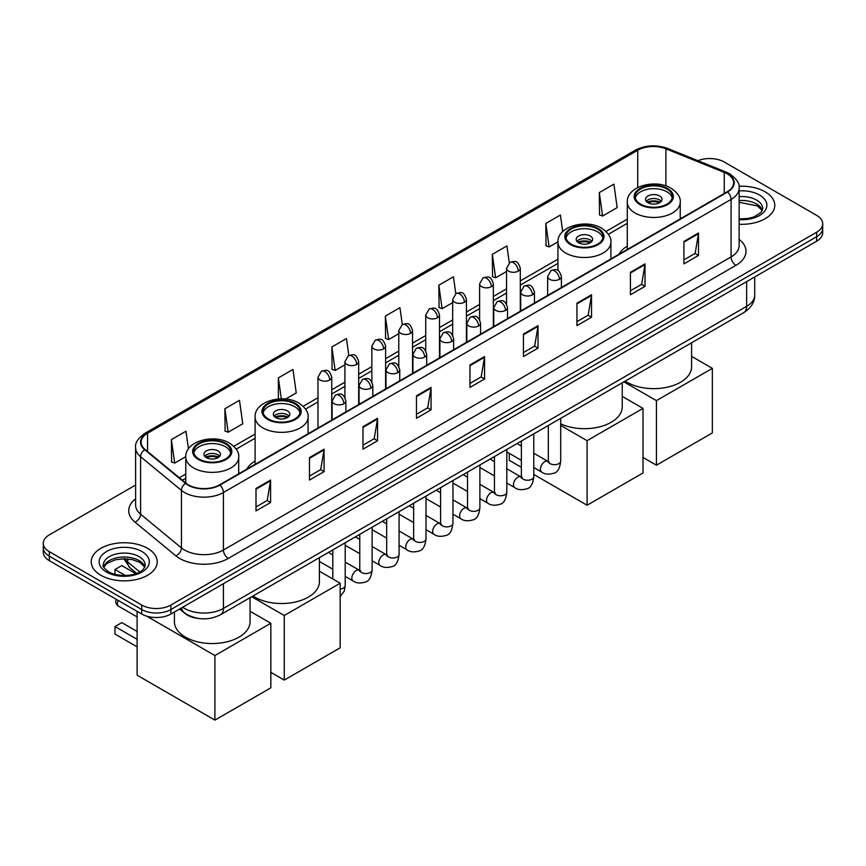 <?xml version="1.0" encoding="UTF-8"?>
<svg xmlns="http://www.w3.org/2000/svg" width="866" height="866" viewBox="0 0 866 866"><rect width="100%" height="100%" fill="white"/><g stroke="black" fill="none" stroke-linecap="round" stroke-linejoin="round"><path stroke-width="1.3" d="M255.102 460.993A36.448 21.044 0 0 0 246.81 469.134M627.287 246.106A36.448 21.044 0 0 0 618.995 254.258M198.184 618.421A20.632 11.908 180 0 1 185.14 613.55L179.608 608.993M135.616 485.047L49.34 534.852A20.632 11.908 0 0 0 43.3 543.274L43.3 552.259A20.632 11.908 0 0 0 49.34 560.681L141.732 614.026A20.632 11.908 0 0 0 170.905 614.026L816.66 241.203A20.632 11.908 0 0 0 822.7 232.781L822.7 228.288A20.632 11.908 0 0 1 816.66 236.71A20.632 11.908 0 0 0 822.7 228.288L822.7 223.796A20.632 11.908 0 0 0 816.66 215.374L724.268 162.029A20.632 11.908 0 0 0 697.888 160.686M43.3 543.274A20.632 11.908 0 0 0 49.34 551.696L141.732 605.042A20.632 11.908 0 0 0 170.905 605.042L170.905 609.534L816.66 236.71L170.905 609.534A20.632 11.908 0 0 1 141.732 609.534A20.632 11.908 0 0 0 170.905 609.534L170.905 614.026M49.34 551.696L49.34 556.188L141.732 609.534L49.34 556.188A20.632 11.908 0 0 1 43.3 547.767A20.632 11.908 0 0 0 49.34 556.188L49.34 560.681M765.111 191.797A33.005 19.052 0 0 0 739.001 186.277A33.005 19.052 0 0 1 765.111 191.797A33.005 19.052 0 0 1 774.778 205.264A33.005 19.052 0 0 0 765.111 191.797M147.566 548.33A33.005 19.052 0 0 0 111.595 544.194A33.005 19.052 0 0 0 91.222 561.807A33.005 19.052 0 0 0 100.889 575.284A33.005 19.052 0 0 0 136.86 579.408A33.005 19.052 0 0 0 157.233 561.807A33.005 19.052 0 0 0 147.566 548.33A33.005 19.052 0 0 0 111.595 544.194A33.005 19.052 0 0 0 91.222 561.807A33.005 19.052 0 0 0 100.889 575.284A33.005 19.052 0 0 0 136.86 579.408A33.005 19.052 0 0 0 157.233 561.807A33.005 19.052 0 0 0 147.566 548.33M727.191 173.828A22.007 12.709 180 0 1 733.632 182.813A22.007 12.709 180 0 1 727.191 191.787L219.531 484.884A22.007 12.709 180 0 1 185.952 483.185L145.098 449.497A22.007 12.709 180 0 1 141.115 442.212A22.007 12.709 180 0 1 147.556 433.227L637.722 150.24A22.007 12.709 180 0 1 665.9 148.811L724.247 172.399A22.007 12.709 180 0 1 727.191 173.828M727.57 173.601A22.559 13.022 0 0 0 724.561 172.139L666.225 148.551A22.559 13.022 0 0 0 637.333 150.013L147.166 433.011A22.559 13.022 0 0 0 144.644 449.681L185.497 483.369A22.559 13.022 0 0 0 219.921 485.112L727.57 192.014A22.559 13.022 0 0 0 727.57 173.601M256 488.478L256 510.94L270.593 502.518L270.593 480.056L256 488.478M256 506.956L267.237 500.461L270.528 480.803A5.499 3.172 -120 0 0 270.593 480.056M267.139 500.526L270.593 502.518M309.487 457.594L309.487 480.056L324.079 471.634L324.079 449.173L309.487 457.594M309.487 476.073L320.723 469.578L324.014 449.919A5.499 3.172 -120 0 0 324.079 449.173M320.626 469.643L324.079 471.634M362.984 426.711L362.984 449.173L377.565 440.751L377.565 418.289L362.984 426.711M362.984 445.189L374.209 438.705L377.511 419.036A5.499 3.172 -120 0 0 377.565 418.289M374.112 438.759L377.565 440.751M416.47 395.838L416.47 418.289L431.051 409.867L431.051 387.416L416.47 395.838M416.47 414.305L427.707 407.821L430.997 388.152A5.499 3.172 -120 0 0 431.051 387.416M427.609 407.875L431.051 409.867M683.913 241.43L683.913 263.881L698.494 255.459L698.494 233.008L683.913 241.43M683.913 259.897L695.149 253.413L698.44 233.755A5.499 3.172 -120 0 0 698.494 233.008M695.041 253.467L698.494 255.459M630.416 272.303L630.416 294.765L645.008 286.343L645.008 263.881L630.416 272.303M630.416 290.781L641.652 284.297L644.953 264.628A5.499 3.172 -120 0 0 645.008 263.881M641.554 284.351L645.008 286.343M576.929 303.187L576.929 325.648L591.521 317.227L591.521 294.765L576.929 303.187M576.929 321.665L588.166 315.181L591.456 295.512A5.499 3.172 -120 0 0 591.521 294.765M588.068 315.235L591.521 317.227M523.443 334.07L523.443 356.532L538.035 348.11L538.035 325.648L523.443 334.07M523.443 352.549L534.679 346.054L537.97 326.395A5.499 3.172 -120 0 0 538.035 325.648M534.582 346.119L538.035 348.11M469.957 364.954L469.957 387.416L484.549 378.994L484.549 356.532L469.957 364.954M469.957 383.421L481.193 376.937L484.484 357.279A5.499 3.172 -120 0 0 484.549 356.532M481.095 376.991L484.549 378.994M739.131 224.262A33.005 19.052 0 0 0 774.778 205.264A33.005 19.052 0 0 1 739.131 224.262M170.905 605.042L816.66 232.218A20.632 11.908 0 0 0 822.7 223.796M285.596 399.064L296.248 392.915L292.957 369.446L278.365 377.868L278.365 398.988M224.879 408.752L228.169 432.21L242.761 423.788L239.471 400.319L224.879 408.752L225.117 431.073M188.463 448.869L185.984 431.203L171.392 439.625L171.63 461.957M455.787 293.671L453.427 276.795L438.835 285.217L439.073 307.549M509.284 262.831L506.913 245.922L492.321 254.344L492.559 276.665M562.716 231.558L560.399 215.039L545.807 223.46L546.045 245.782M599.304 192.577L602.595 216.045L617.177 207.624L613.886 184.155L599.304 192.577L599.532 214.898M348.814 355.439L346.443 338.563L331.862 346.985L332.089 369.306M402.3 324.544L399.93 307.679L385.348 316.101L385.587 338.422M385.348 316.101L388.639 339.569L398.793 333.702M388.639 339.569L385.348 338.335M438.835 285.217L442.125 308.686L452.669 302.602M442.125 308.686L438.835 307.462M492.321 254.344L495.612 277.802L506.545 271.491M495.612 277.802L492.321 276.579M545.807 223.46L549.109 246.929L557.953 241.82M549.109 246.929L545.807 245.695M602.595 216.045L599.304 214.811M331.862 346.985L335.153 370.453L344.917 364.813M335.153 370.453L331.862 369.219M278.365 377.868L281.32 398.869M228.169 432.21L224.879 430.987M171.392 439.625L174.683 463.094L185.768 456.696M174.683 463.094L171.392 461.859M666.885 188.983A18.565 10.717 0 0 0 646.653 186.655A18.565 10.717 0 0 0 635.189 196.56A18.565 10.717 0 0 0 640.634 204.149A18.565 10.717 0 0 0 660.866 206.465A18.565 10.717 0 0 0 672.33 196.56A18.565 10.717 0 0 0 666.885 188.983M672.168 197.968A18.565 10.717 0 0 0 666.885 191.787A18.565 10.717 0 0 0 647.8 189.221A18.565 10.717 0 0 0 635.352 197.968M625.176 381.105A37.823 21.834 0 0 0 627.016 382.242A37.823 21.834 0 0 0 668.238 386.983A37.823 21.834 0 0 0 691.588 366.805L691.588 342.774M659.6 195.997A8.249 4.763 0 0 0 650.604 194.969A8.249 4.763 0 0 0 645.506 199.375A8.249 4.763 0 0 0 647.93 202.741A8.249 4.763 0 0 0 656.915 203.77A8.249 4.763 0 0 0 662.014 199.375A8.249 4.763 0 0 0 659.6 195.997M661.278 201.334A8.249 4.763 0 0 0 659.6 199.938A8.249 4.763 0 0 0 646.242 201.334M647.097 202.179A10.998 6.354 180 0 1 659.946 201.973L659.946 202.525M647.995 202.785A9.623 5.553 180 0 1 658.95 202.547L659.946 201.973M658.788 203.153L658.95 202.547M656.439 465.204L656.439 400.633L712.35 368.353L712.35 432.924L656.439 465.204L643.016 457.454M656.439 400.633L623.899 381.852M691.588 356.359L712.35 368.353M597.551 229.014A18.565 10.717 0 0 0 577.319 226.697A18.565 10.717 0 0 0 565.855 236.602A18.565 10.717 0 0 0 571.289 244.18A18.565 10.717 0 0 0 591.521 246.496A18.565 10.717 0 0 0 602.985 236.602A18.565 10.717 0 0 0 597.551 229.014M602.833 237.998A18.565 10.717 0 0 0 597.551 231.828A18.565 10.717 0 0 0 578.456 229.252A18.565 10.717 0 0 0 566.018 237.998M560.703 423.853A37.823 21.834 0 0 0 600.755 426.537A37.823 21.834 0 0 0 622.243 406.836L622.243 382.804M590.255 236.039A8.249 4.763 0 0 0 581.259 235A8.249 4.763 0 0 0 576.171 239.406A8.249 4.763 0 0 0 578.585 242.772A8.249 4.763 0 0 0 587.581 243.811A8.249 4.763 0 0 0 592.669 239.406A8.249 4.763 0 0 0 590.255 236.039M591.943 241.365A8.249 4.763 0 0 0 590.255 239.969A8.249 4.763 0 0 0 576.908 241.365M577.752 242.209A10.998 6.354 180 0 1 590.601 242.015L590.601 242.556M578.661 242.816A9.623 5.553 180 0 1 589.616 242.588L590.601 242.015M589.454 243.184L589.616 242.588M587.094 505.235L587.094 440.664L643.016 408.384L643.016 472.955L587.094 505.235L533.77 474.449M521.386 467.304L509.295 460.322L509.295 453.373M587.094 440.664L560.703 425.433M622.243 396.39L643.016 408.384M294.711 403.859A18.565 10.717 0 0 0 274.479 401.543A18.565 10.717 0 0 0 263.015 411.437A18.565 10.717 0 0 0 268.449 419.025A18.565 10.717 0 0 0 288.681 421.341A18.565 10.717 0 0 0 300.145 411.437A18.565 10.717 0 0 0 294.711 403.859M299.982 412.844A18.565 10.717 0 0 0 294.711 406.674A18.565 10.717 0 0 0 275.615 404.097A18.565 10.717 0 0 0 263.167 412.844M253.002 595.981A37.823 21.834 0 0 0 254.831 597.129A37.823 21.834 0 0 0 296.053 601.859A37.823 21.834 0 0 0 319.402 581.681L319.402 557.65M287.415 410.885A8.249 4.763 0 0 0 278.419 409.845A8.249 4.763 0 0 0 273.331 414.251A8.249 4.763 0 0 0 275.745 417.618A8.249 4.763 0 0 0 284.741 418.646A8.249 4.763 0 0 0 289.829 414.251A8.249 4.763 0 0 0 287.415 410.885M289.092 416.21A8.249 4.763 0 0 0 287.415 414.814A8.249 4.763 0 0 0 274.057 416.21M274.912 417.055A10.998 6.354 180 0 1 287.761 416.86L287.761 417.401M275.81 417.661A9.623 5.553 180 0 1 286.765 417.423L287.761 416.86M286.603 418.029L286.765 417.423M284.254 680.081L284.254 615.51L340.176 583.229L340.176 647.8L284.254 680.081L270.831 672.33M284.254 615.51L251.714 596.728M319.402 571.235L340.176 583.229M225.366 443.89A18.565 10.717 0 0 0 205.134 441.573A18.565 10.717 0 0 0 193.67 451.478A18.565 10.717 0 0 0 199.115 459.056A18.565 10.717 0 0 0 219.347 461.383A18.565 10.717 0 0 0 230.811 451.478A18.565 10.717 0 0 0 225.366 443.89M230.648 452.875A18.565 10.717 0 0 0 225.366 446.704A18.565 10.717 0 0 0 206.27 444.128A18.565 10.717 0 0 0 193.832 452.875M174.412 611.991L174.412 621.712A37.823 21.834 0 0 0 185.497 637.159A37.823 21.834 0 0 0 226.708 641.89A37.823 21.834 0 0 0 250.058 621.712L250.058 597.681M218.07 450.915A8.249 4.763 0 0 0 209.085 449.876A8.249 4.763 0 0 0 203.986 454.282A8.249 4.763 0 0 0 206.4 457.649A8.249 4.763 0 0 0 215.396 458.688A8.249 4.763 0 0 0 220.494 454.282A8.249 4.763 0 0 0 218.07 450.915M219.758 456.252A8.249 4.763 0 0 0 218.07 454.845A8.249 4.763 0 0 0 204.722 456.252M205.567 457.086A10.998 6.354 180 0 1 218.427 456.891L218.427 457.432M206.476 457.692A9.623 5.553 180 0 1 217.431 457.465L218.427 456.891M217.269 458.06L217.431 457.465M137.109 646.848L114.983 634.074L114.983 626.551L137.109 639.325M214.909 720.111L214.909 655.54L270.831 623.26L270.831 687.831L214.909 720.111L137.109 675.199L137.109 611.353M214.909 655.54L146.603 616.105M250.058 611.266L270.831 623.26M114.983 626.551L121.792 622.611L137.109 631.455M135.832 573.671L121.792 565.574L114.983 569.503L125.408 575.511M114.983 569.503L114.983 574.396M182.672 607.228A27.506 15.88 0 0 0 184.523 608.408A27.506 15.88 0 0 0 223.428 608.408L746.633 306.337A27.506 15.88 0 0 0 754.697 295.1C754.892 301.931 751.255 307.776 743.786 312.626L220.57 614.708A13.759 7.946 60 0 0 223.428 608.408L223.428 583.706M746.633 281.634L746.633 306.337A13.759 7.946 60 0 1 743.786 312.626M181.557 607.878A13.759 9.201 129.5 0 0 183.96 612.349L179.782 608.895M816.66 241.203L816.66 232.218M141.732 614.026L141.732 605.042M124.715 558.754A27.506 15.88 0 0 0 127.767 562.034L127.767 558.906M136.687 573.368L130.29 568.096A13.759 9.201 129.5 0 1 127.767 562.034L139.762 571.928M739.131 239.395A34.38 19.853 180 0 1 735.938 265.342L228.288 558.44A6.874 3.973 60 0 1 223.428 550.018L731.077 256.921A27.506 15.88 0 0 0 739.131 245.695L739.131 188.193A27.506 15.88 180 0 1 731.077 199.429A6.874 3.973 -120 0 0 727.57 192.014M228.288 558.44A34.38 19.853 180 0 1 179.663 558.44A34.38 19.853 180 0 1 175.809 555.788L134.955 522.101A34.38 19.853 180 0 1 135.616 498.805M184.523 550.018A27.506 15.88 0 0 0 223.428 550.018L223.428 492.516A27.506 15.88 180 0 1 181.438 490.394L140.584 456.718A27.506 15.88 180 0 1 135.616 447.603L135.616 505.105A27.506 15.88 0 0 0 140.584 514.209L181.438 547.897A27.506 15.88 0 0 0 184.523 550.018M739.131 188.193C740.051 183.906 736.89 179.11 729.648 173.817L726.033 172.063A6.874 3.226 112 0 0 724.561 172.139M726.033 172.063L667.697 148.476C656.298 144.449 645.484 145.033 635.254 150.229A6.874 3.973 60 0 1 637.333 150.013M147.166 433.011A6.874 3.973 -120 0 0 145.098 433.227C137.954 438.358 134.793 443.154 135.616 447.603M144.644 449.681A6.874 4.601 129.5 0 0 140.584 456.718L140.584 514.209A6.874 4.601 -50.5 0 1 134.955 522.101M667.697 148.476A6.874 3.226 112 0 0 666.225 148.551M185.497 483.369A6.874 4.601 129.5 0 0 181.438 490.394L181.438 547.897A6.874 4.601 -50.5 0 1 175.809 555.788M219.921 485.112A6.874 3.973 60 0 1 223.428 492.516L731.077 199.429L731.077 256.921A6.874 3.973 60 0 0 735.938 265.342M147.556 433.227L147.556 451.532M724.247 172.399L724.247 193.486M665.9 148.811L665.9 185.909M681.661 218.07L680.232 217.496M637.722 150.24L637.722 187.543M627.287 219.152L605.994 231.439M557.942 259.183L520.304 280.92M506.545 288.854L493.36 296.464M479.612 304.41L466.428 312.02M452.669 319.965L439.484 327.575M425.736 335.51L412.552 343.131M398.793 351.066L385.608 358.676M371.86 366.621L358.676 374.231M344.917 382.177L331.732 389.787M317.984 397.721L303.154 406.284M255.102 434.028L233.82 446.315M185.768 474.059L179.359 477.761M469.957 365.668L484.484 357.279M523.443 334.785L537.97 326.395M576.929 303.901L591.456 295.512M630.416 273.017L644.953 264.628M683.913 242.134L698.44 233.755M416.47 396.541L430.997 388.152M362.984 427.425L377.511 419.036M309.487 458.309L324.014 449.919M256 489.193L270.528 480.803M762.383 210.362A20.957 12.102 0 0 0 756.592 204.008A20.957 12.102 0 0 0 739.131 200.566M739.131 218.903L748.181 218.459L753.875 216.965L761.019 212.495L762.73 208.641A20.957 12.102 0 0 0 756.592 200.078A20.957 12.102 0 0 0 739.131 196.636M739.131 219.672A25.082 14.484 0 0 0 764.407 211.51A25.082 14.484 0 0 0 759.514 195.023A25.082 14.484 0 0 0 739.131 190.866M639.898 204.56A19.604 11.312 0 0 0 667.621 204.56A19.604 11.312 0 0 0 667.621 188.561A19.604 11.312 0 0 0 639.898 188.561A19.604 11.312 0 0 0 639.898 204.56M680.232 218.892L680.232 202.179A26.478 15.285 180 0 1 663.897 216.305A26.478 15.285 180 0 1 635.038 212.982A26.478 15.285 180 0 1 627.287 202.179L627.287 249.473M570.564 244.602A19.604 11.312 0 0 0 598.276 244.602A19.604 11.312 0 0 0 598.276 228.592A19.604 11.312 0 0 0 570.564 228.592A19.604 11.312 0 0 0 570.564 244.602M610.898 258.934L610.898 242.209A26.478 15.285 180 0 1 594.552 256.336A26.478 15.285 180 0 1 565.704 253.024A26.478 15.285 180 0 1 557.942 242.209L557.942 270.528M267.724 419.447A19.604 11.312 0 0 0 295.436 419.447A19.604 11.312 0 0 0 295.436 403.437A19.604 11.312 0 0 0 267.724 403.437A19.604 11.312 0 0 0 267.724 419.447M308.058 433.779L308.058 417.055A26.478 15.285 180 0 1 291.712 431.181A26.478 15.285 180 0 1 262.863 427.869A26.478 15.285 180 0 1 255.102 417.055L255.102 464.349M198.379 459.478A19.604 11.312 0 0 0 226.102 459.478A19.604 11.312 0 0 0 226.102 443.479A19.604 11.312 0 0 0 198.379 443.479A19.604 11.312 0 0 0 198.379 459.478M238.713 473.81L238.713 457.086A26.478 15.285 180 0 1 222.367 471.212A26.478 15.285 180 0 1 193.519 467.9A26.478 15.285 180 0 1 185.768 457.086L185.768 483.033M118.241 600.463A5.499 3.172 120 0 0 117.419 603.689A5.499 3.172 120 0 0 118.555 606.211L137.109 616.928M144.839 566.905A20.957 12.102 0 0 0 139.047 560.551A20.957 12.102 0 0 0 118.003 557.552A20.957 12.102 0 0 0 103.617 566.905M139.047 556.622A20.957 12.102 0 0 0 116.206 553.991A20.957 12.102 0 0 0 103.271 565.173C102.166 565.823 103.931 568.042 108.553 571.841C119.324 578.142 143.291 576.388 145.185 565.173A20.957 12.102 0 0 0 139.047 556.622M106.486 572.047A25.082 14.484 0 0 0 141.97 572.047A25.082 14.484 0 0 0 141.97 551.566A25.082 14.484 0 0 0 106.486 551.566A25.082 14.484 0 0 0 106.486 572.047M559.382 279.296A6.874 3.973 0 0 0 561.395 276.492C558.602 267.67 555.885 269.423 551.079 270.538A6.874 3.973 60 0 1 554.511 270.874A6.874 3.973 -120 0 1 559.382 279.296A6.874 3.973 0 0 1 549.65 279.296A6.874 3.973 0 0 1 547.637 276.492L551.079 270.538M533.77 467.499L541.694 472.078A6.192 3.572 -60 0 1 540.752 467.12A6.192 3.572 -60 0 1 544.79 461.665A6.192 3.572 -60 0 1 545.06 461.524A6.192 3.572 -60 0 1 547.886 461.361L533.77 453.21M548.687 461.989L548.124 462.444L548.33 461.102A6.192 3.572 -0 0 0 550.137 463.635A6.192 3.572 -0 0 0 558.613 463.786A6.192 3.572 -0 0 0 560.703 461.102C559.858 468.29 557.628 472.306 554.024 473.15C548.86 474.72 544.746 474.362 541.694 472.078M532.438 294.851A6.874 3.973 0 0 0 534.452 292.048C531.659 283.225 528.953 284.979 524.136 286.083A6.874 3.973 60 0 1 527.578 286.43A6.874 3.973 -120 0 1 532.438 294.851A6.874 3.973 0 0 1 522.718 294.851A6.874 3.973 0 0 1 520.704 292.048L524.136 286.083M506.827 483.055L514.761 487.634A6.192 3.572 -60 0 1 513.809 482.676A6.192 3.572 -60 0 1 517.857 477.22A6.192 3.572 -60 0 1 518.128 477.069A6.192 3.572 -60 0 1 520.942 476.917L506.827 468.766M521.743 477.534L521.191 478L521.386 476.657A6.192 3.572 -0 0 0 523.205 479.19A6.192 3.572 -0 0 0 531.67 479.342A6.192 3.572 -0 0 0 533.77 476.657C532.915 483.845 530.696 487.861 527.091 488.705C521.917 490.275 517.803 489.918 514.761 487.634M505.506 310.407A6.874 3.973 0 0 0 507.519 307.592C504.726 298.77 502.009 300.534 497.203 301.639A6.874 3.973 60 0 1 500.635 301.985A6.874 3.973 -120 0 1 505.506 310.407A6.874 3.973 0 0 1 495.774 310.407A6.874 3.973 0 0 1 493.761 307.592L497.203 301.639M479.894 498.61L487.818 503.189A6.192 3.572 -60 0 1 486.865 498.231A6.192 3.572 -60 0 1 490.914 492.776A6.192 3.572 -60 0 1 491.184 492.624A6.192 3.572 -60 0 1 494.01 492.473L479.894 484.31M494.8 493.09L494.248 493.544L494.454 492.213A6.192 3.572 -0 0 0 496.261 494.735A6.192 3.572 -0 0 0 504.726 494.897A6.192 3.572 -0 0 0 506.827 492.213C505.982 499.401 503.752 503.417 500.147 504.25C494.973 505.831 490.87 505.473 487.818 503.189M478.562 325.952A6.874 3.973 0 0 0 480.576 323.148C477.783 314.326 475.077 316.09 470.26 317.194A6.874 3.973 60 0 1 473.702 317.53A6.874 3.973 -120 0 1 478.562 325.952A6.874 3.973 0 0 1 468.842 325.952A6.874 3.973 0 0 1 466.828 323.148L470.26 317.194M452.95 514.166L460.885 518.745A6.192 3.572 -60 0 1 459.933 513.776A6.192 3.572 -60 0 1 463.97 508.331A6.192 3.572 -60 0 1 464.252 508.18A6.192 3.572 -60 0 1 467.066 508.017L452.95 499.866M467.867 508.645L467.315 509.1L467.51 507.768A6.192 3.572 -0 0 0 469.329 510.291A6.192 3.572 -0 0 0 477.794 510.442A6.192 3.572 -0 0 0 479.894 507.768C479.039 514.956 476.82 518.961 473.215 519.806C468.041 521.386 463.927 521.029 460.885 518.745M451.619 341.507A6.874 3.973 0 0 0 453.632 338.703C450.85 329.881 448.133 331.635 443.327 332.75A6.874 3.973 60 0 1 446.759 333.085A6.874 3.973 -120 0 1 451.619 341.507A6.874 3.973 0 0 1 441.898 341.507A6.874 3.973 0 0 1 439.885 338.703L443.327 332.75M426.007 529.711L433.942 534.29A6.192 3.572 -60 0 1 432.989 529.332A6.192 3.572 -60 0 1 437.038 523.876A6.192 3.572 -60 0 1 437.308 523.735A6.192 3.572 -60 0 1 440.134 523.573L426.007 515.422M440.924 524.201L440.372 524.655L440.567 523.313A6.192 3.572 -0 0 0 442.385 525.846A6.192 3.572 -0 0 0 450.85 525.998A6.192 3.572 -0 0 0 452.95 523.313C452.106 530.501 449.876 534.517 446.271 535.361C441.097 536.931 436.994 536.574 433.942 534.29M424.686 357.063A6.874 3.973 0 0 0 426.7 354.259C423.907 345.437 421.201 347.19 416.384 348.294A6.874 3.973 60 0 1 419.826 348.641A6.874 3.973 -120 0 1 424.686 357.063A6.874 3.973 0 0 1 414.955 357.063A6.874 3.973 0 0 1 412.941 354.259L416.384 348.294M399.074 545.266L406.998 549.845A6.192 3.572 -60 0 1 406.057 544.887A6.192 3.572 -60 0 1 410.094 539.431A6.192 3.572 -60 0 1 410.376 539.28A6.192 3.572 -60 0 1 413.19 539.128L399.074 530.977M413.991 539.745L413.439 540.211L413.634 538.869A6.192 3.572 -0 0 0 415.442 541.402A6.192 3.572 -0 0 0 423.918 541.553A6.192 3.572 -0 0 0 426.007 538.869C425.163 546.056 422.933 550.072 419.339 550.917C414.165 552.486 410.051 552.129 406.998 549.845M397.743 372.618A6.874 3.973 0 0 0 399.756 369.804C396.974 360.992 394.257 362.746 389.44 363.85A6.874 3.973 60 0 1 392.883 364.196A6.874 3.973 -120 0 1 397.743 372.618A6.874 3.973 0 0 1 388.022 372.618A6.874 3.973 0 0 1 386.009 369.804L389.44 363.85M372.131 560.822L380.066 565.401A6.192 3.572 -60 0 1 379.113 560.443A6.192 3.572 -60 0 1 383.162 554.987A6.192 3.572 -60 0 1 383.432 554.835A6.192 3.572 -60 0 1 386.258 554.684L372.131 546.533M387.048 555.301L386.496 555.755L386.691 554.424A6.192 3.572 -0 0 0 388.509 556.946A6.192 3.572 -0 0 0 396.974 557.109A6.192 3.572 -0 0 0 399.074 554.424C398.219 561.612 396 565.628 392.395 566.472C387.221 568.042 383.118 567.685 380.066 565.401M370.81 388.163A6.874 3.973 0 0 0 372.824 385.359C370.031 376.537 367.314 378.301 362.508 379.405A6.874 3.973 60 0 1 365.95 379.741A6.874 3.973 -120 0 1 370.81 388.163A6.874 3.973 0 0 1 361.079 388.163A6.874 3.973 0 0 1 359.065 385.359L362.508 379.405M345.198 576.377L353.122 580.956A6.192 3.572 -60 0 1 352.181 575.987A6.192 3.572 -60 0 1 356.218 570.542A6.192 3.572 -60 0 1 356.5 570.391A6.192 3.572 -60 0 1 359.314 570.229L345.198 562.077M360.115 570.856L359.552 571.311L359.758 569.98A6.192 3.572 -0 0 0 361.566 572.502A6.192 3.572 -0 0 0 370.042 572.653A6.192 3.572 -0 0 0 372.131 569.98C371.287 577.167 369.057 581.183 365.452 582.017C360.288 583.597 356.175 583.24 353.122 580.956M343.867 403.718A6.874 3.973 0 0 0 345.88 400.915C343.088 392.092 340.381 393.846 335.564 394.961A6.874 3.973 60 0 1 339.007 395.297A6.874 3.973 -120 0 1 343.867 403.718A6.874 3.973 0 0 1 334.146 403.718A6.874 3.973 0 0 1 332.133 400.915L335.564 394.961M340.176 589.042A6.192 3.572 -0 0 0 343.098 588.209A6.192 3.572 -0 0 0 345.198 585.535L344.246 591.121L340.176 596.587M518.29 271.123A6.874 3.973 0 0 0 520.304 268.319C517.511 259.497 514.805 261.261 509.987 262.366A6.874 3.973 60 0 1 513.43 262.701A6.874 3.973 -120 0 1 518.29 271.123A6.874 3.973 0 0 1 508.569 271.123A6.874 3.973 0 0 1 506.545 268.319L509.987 262.366M491.347 286.678A6.874 3.973 0 0 0 493.36 283.875C490.578 275.052 487.861 276.806 483.055 277.921A6.874 3.973 60 0 1 486.486 278.257A6.874 3.973 -120 0 1 491.347 286.678A6.874 3.973 0 0 1 481.626 286.678A6.874 3.973 0 0 1 479.612 283.875L483.055 277.921M464.414 302.234A6.874 3.973 0 0 0 466.428 299.43C463.635 290.608 460.929 292.362 456.111 293.466A6.874 3.973 60 0 1 459.554 293.812A6.874 3.973 -120 0 1 464.414 302.234A6.874 3.973 0 0 1 454.682 302.234A6.874 3.973 0 0 1 452.669 299.43L456.111 293.466M437.471 317.79A6.874 3.973 0 0 0 439.484 314.975C436.702 306.163 433.985 307.917 429.168 309.021A6.874 3.973 60 0 1 432.61 309.368A6.874 3.973 -120 0 1 437.471 317.79A6.874 3.973 0 0 1 427.75 317.79A6.874 3.973 0 0 1 425.736 314.975L429.168 309.021M410.538 333.345A6.874 3.973 0 0 0 412.552 330.531C409.759 321.708 407.042 323.473 402.235 324.577A6.874 3.973 60 0 1 405.678 324.912A6.874 3.973 -120 0 1 410.538 333.345A6.874 3.973 0 0 1 400.806 333.345A6.874 3.973 0 0 1 398.793 330.531L402.235 324.577M383.595 348.89A6.874 3.973 0 0 0 385.608 346.086C382.815 337.264 380.109 339.017 375.292 340.132A6.874 3.973 60 0 1 378.734 340.468A6.874 3.973 -120 0 1 383.595 348.89A6.874 3.973 0 0 1 373.874 348.89A6.874 3.973 0 0 1 371.86 346.086L375.292 340.132M356.662 364.445A6.874 3.973 0 0 0 358.676 361.642C355.883 352.819 353.166 354.573 348.359 355.688A6.874 3.973 60 0 1 351.791 356.023A6.874 3.973 -120 0 1 356.662 364.445A6.874 3.973 0 0 1 346.93 364.445A6.874 3.973 0 0 1 344.917 361.642L348.359 355.688M329.719 380.001A6.874 3.973 0 0 0 331.732 377.186C328.939 368.375 326.233 370.128 321.416 371.233A6.874 3.973 60 0 1 324.858 371.579A6.874 3.973 -120 0 1 329.719 380.001A6.874 3.973 0 0 1 319.998 380.001A6.874 3.973 0 0 1 317.984 377.186L321.416 371.233M220.57 614.708C209.507 620.262 198.444 620.262 187.37 614.708L183.96 612.349M754.697 295.1L754.697 276.979M130.29 568.096L123.741 558.754M635.254 150.229L145.098 433.227M627.287 223.331L608.376 234.253M557.942 263.372L520.304 285.098M506.545 293.044L493.36 300.654M479.612 308.599L466.428 316.209M452.669 324.144L439.484 331.765M425.736 339.699L412.552 347.309M398.793 355.255L385.608 362.865M371.86 370.81L358.676 378.42M344.917 386.355L331.732 393.976M317.984 401.911L305.536 409.098M255.102 438.218L236.201 449.129M185.768 478.249L182.347 480.219M762.286 210.6L757.447 205.902L739.131 202.298M680.232 202.179C680.817 197.513 677.753 192.869 671.053 188.225C655.454 178.558 626.367 186.309 627.287 202.179M610.898 242.209C611.472 237.555 608.419 232.9 601.718 228.256C586.109 218.6 557.033 226.351 557.942 242.209M308.058 417.055C308.632 412.4 305.579 407.745 298.878 403.101C283.269 393.445 254.182 401.185 255.102 417.055M238.713 457.086C239.297 452.431 236.234 447.776 229.533 443.132C213.924 433.476 184.848 441.227 185.768 457.086M116.239 599.304A5.499 5.499 0 0 0 118.555 606.211M144.741 567.143L139.902 562.435L132.53 559.653L124.206 558.743L115.34 559.793L107.059 563.398L103.714 567.143M549.141 461.859L547.886 461.361M560.703 418.332L560.703 461.102M561.395 287.512L561.395 276.492M521.386 460.355L506.827 451.955M548.33 425.477L548.33 461.102M547.637 295.447L547.637 276.492M521.386 446.066L517.034 443.544M522.198 477.415L520.942 476.917M533.77 433.888L533.77 476.657M534.452 303.068L534.452 292.048M494.454 475.91L479.894 467.499M521.386 441.032L521.386 476.657M520.704 311.002L520.704 292.048M494.454 461.621L490.091 459.099M495.265 492.96L494.01 492.473M506.827 449.443L506.827 492.213M507.519 318.612L507.519 307.592M467.51 491.466L452.95 483.055M494.454 456.588L494.454 492.213M493.761 326.558L493.761 307.592M467.51 477.166L463.148 474.655M468.322 508.515L467.066 508.017M479.894 464.988L479.894 507.768M480.576 334.168L480.576 323.148M440.567 507.011L426.007 498.61M467.51 472.132L467.51 507.768M466.828 342.113L466.828 323.148M440.567 492.722L436.215 490.21M441.389 524.071L440.134 523.573M452.95 480.543L452.95 523.313M453.632 349.723L453.632 338.703M413.634 522.566L399.074 514.166M440.567 487.688L440.567 523.313M439.885 357.658L439.885 338.703M413.634 508.277L409.272 505.755M414.446 539.626L413.19 539.128M426.007 496.099L426.007 538.869M426.7 365.279L426.7 354.259M386.691 538.122L372.131 529.711M413.634 503.243L413.634 538.869M412.941 373.214L412.941 354.259M386.691 523.833L382.339 521.31M387.513 555.171L386.258 554.684M399.074 511.654L399.074 554.424M399.756 380.824L399.756 369.804M359.758 553.677L345.198 545.266M386.691 518.799L386.691 554.424M386.009 388.769L386.009 369.804M359.758 539.377L355.396 536.866M360.57 570.726L359.314 570.229M372.131 527.199L372.131 569.98M372.824 396.379L372.824 385.359M332.815 569.222L319.402 561.482M359.758 534.344L359.758 569.98M359.065 404.325L359.065 385.359M332.815 554.933L328.463 552.421M345.198 542.755L345.198 585.535M345.88 411.935L345.88 400.915M332.815 549.899L332.815 578.975M332.133 419.88L332.133 400.915M520.304 311.23L520.304 268.319M506.545 304.085L506.545 268.319M493.36 326.785L493.36 283.875M479.612 319.641L479.612 283.875M466.428 342.341L466.428 299.43M452.669 335.185L452.669 299.43M439.484 357.896L439.484 314.975M425.736 350.741L425.736 314.975M412.552 373.441L412.552 330.531M398.793 366.296L398.793 330.531M385.608 388.996L385.608 346.086M371.86 381.852L371.86 346.086M358.676 404.552L358.676 361.642M344.917 397.397L344.917 361.642M331.732 420.107L331.732 377.186M317.984 428.042L317.984 377.186"/></g></svg>
